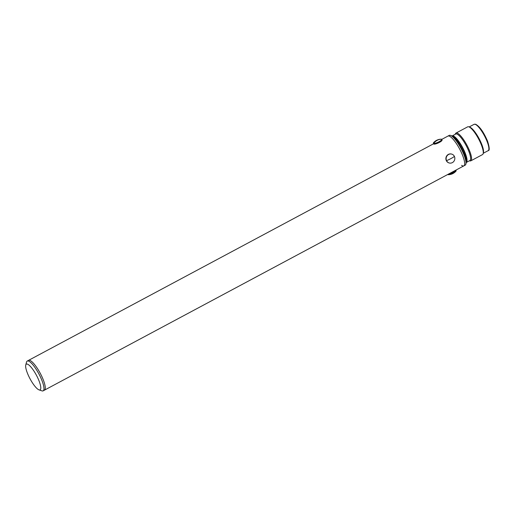 <?xml version="1.0" encoding="UTF-8"?>
<svg xmlns="http://www.w3.org/2000/svg" width="515" height="515" viewBox="0 0 515 515"><rect width="100%" height="100%" fill="white"/><g stroke="black" fill="none" stroke-linecap="round" stroke-linejoin="round"><path stroke-width="0.77" d="M41.979 376.793A16.886 4.223 -118.1 0 0 28.537 360.365A16.886 4.223 61.9 0 1 29.625 360.313A16.886 4.223 61.9 0 1 41.136 375.029A16.886 4.223 61.9 0 1 44.464 390.145A16.886 4.223 -118.1 0 0 41.979 376.793M39.037 389.874L41.921 390.853A16.886 4.223 -118.1 0 0 43.151 390.846A16.886 4.223 -118.1 0 0 40.672 377.495A16.886 4.223 -118.1 0 0 27.231 361.067A16.886 4.223 -118.1 0 0 26.535 362.084L25.75 365.026A14.581 3.65 61.9 0 1 37.956 378.338A14.581 3.65 61.9 0 1 39.037 389.874A14.581 3.65 61.9 0 1 28.492 375.68A14.581 3.65 61.9 0 1 25.75 365.026M449.029 136.037A16.886 4.223 -118.1 0 0 447.934 136.089A16.886 4.223 61.9 0 1 461.376 152.524A16.886 4.223 61.9 0 1 463.854 165.869A16.886 4.223 -118.1 0 0 460.532 150.753A16.886 4.223 -118.1 0 0 449.029 136.037M461.582 165.347A16.886 4.223 61.9 0 0 463.854 165.869L465.167 165.173A16.886 4.223 -118.1 0 0 465.863 164.15L466.12 163.171A16.12 4.03 -118.1 0 0 463.094 151.397A16.12 4.03 -118.1 0 0 451.436 135.709L450.477 135.381A16.886 4.223 -118.1 0 0 449.241 135.394L441.754 139.398A4.603 1.043 155.3 0 1 439.063 141.734A4.603 1.043 155.3 0 1 433.636 143.421A4.603 1.043 155.3 0 1 433.385 143.241A4.603 1.043 155.3 0 1 433.669 142.571C435.677 140.441 438.136 139.308 441.059 139.172A4.603 1.043 155.3 0 1 441.503 139.211A4.603 1.043 155.3 0 1 441.754 139.391L442.063 140.074A4.603 1.043 155.3 0 1 439.379 142.417A4.603 1.043 155.3 0 1 433.694 143.917L433.385 143.241M465.863 164.15A16.886 4.223 -118.1 0 0 462.682 151.822A16.886 4.223 -118.1 0 0 450.477 135.381M455.157 137.795A13.358 3.341 -118.1 0 0 453.644 137.17M466.133 160.519A13.358 3.341 -118.1 0 0 466.448 158.916M454.726 137.428A13.499 3.38 -118.1 0 0 454.005 137.106A13.499 3.38 -118.1 0 0 453.503 137.048M466.159 160.706A13.499 3.38 -118.1 0 0 466.519 159.483M452.666 136.378A14.562 3.644 61.9 0 1 453.046 136.443A14.562 3.644 61.9 0 1 454.269 137.08A14.562 3.644 61.9 0 1 462.187 147.618A14.562 3.644 61.9 0 1 466.551 160.049A14.562 3.644 61.9 0 1 466.249 161.774M452.466 136.243L456.657 139.262L460.294 144.264A14.716 3.682 61.9 0 1 463.751 150.676A14.716 3.682 61.9 0 1 466.249 162.013M455.286 134.267L455.35 134.035A15.733 3.933 61.9 0 1 455.994 133.082A15.733 3.933 61.9 0 1 468.521 148.397A15.733 3.933 61.9 0 1 470.832 160.835L482.516 154.59A15.733 3.933 -118.1 0 0 483.16 153.637L483.437 152.607A14.929 3.734 -118.1 0 0 480.63 141.709A14.929 3.734 -118.1 0 0 469.835 127.173A14.929 3.734 -118.1 0 0 469.706 127.134M466.32 162.444A15.025 3.76 61.9 0 0 464.112 150.567A15.025 3.76 61.9 0 0 452.151 135.947L455.724 134.035A15.025 3.76 61.9 0 1 467.684 148.655A15.025 3.76 61.9 0 1 469.892 160.532L466.236 162.489M483.16 153.637A15.733 3.933 -118.1 0 0 480.199 142.146A15.733 3.933 -118.1 0 0 468.824 126.832A15.733 3.933 -118.1 0 0 468.689 126.787A15.733 3.933 -118.1 0 0 467.678 126.838L455.994 133.082M470.832 160.835A15.733 3.933 61.9 0 1 469.686 160.841L469.455 160.764M447.754 174.482L447.754 174.488A4.603 1.043 -24.7 0 0 448.011 174.662A4.603 1.043 -24.7 0 0 448.449 174.707A4.603 1.043 -24.7 0 0 453.432 172.982A4.603 1.043 -24.7 0 0 455.839 171.308A4.603 1.043 -24.7 0 0 456.123 170.639L455.891 170.13M448.732 173.961A4.603 1.043 -24.7 0 0 453.123 172.3A4.603 1.043 -24.7 0 0 455.82 170.169M452.357 162.624A4.603 4.332 -74.3 0 1 446.55 160.648A4.603 4.332 -74.3 0 1 451.726 154.114A4.603 4.332 -74.3 0 1 452.357 162.624M449.112 162.946A4.603 4.332 -74.3 0 1 448.359 154.403A4.603 4.332 -74.3 0 1 451.603 154.082M474.083 124.327L475.57 124.218C479.652 126.4 483.643 132.033 487.551 141.123C489.546 147.554 489.746 150.728 488.162 150.657A14.929 3.734 -118.1 0 0 485.967 138.85A14.929 3.734 -118.1 0 0 475.049 124.276A14.929 3.734 -118.1 0 0 474.083 124.327L469.178 126.948M446.55 160.648A10.403 2.35 -24.7 0 0 454.417 156.444M433.636 143.421A10.403 9.798 -74.3 0 1 441.503 139.211M27.231 361.067L433.617 143.749M43.151 390.846L463.861 165.869M469.835 127.173L468.824 126.832M488.162 150.657L483.257 153.277M448.449 174.707C451.372 174.572 453.831 173.439 455.839 171.308"/></g></svg>
